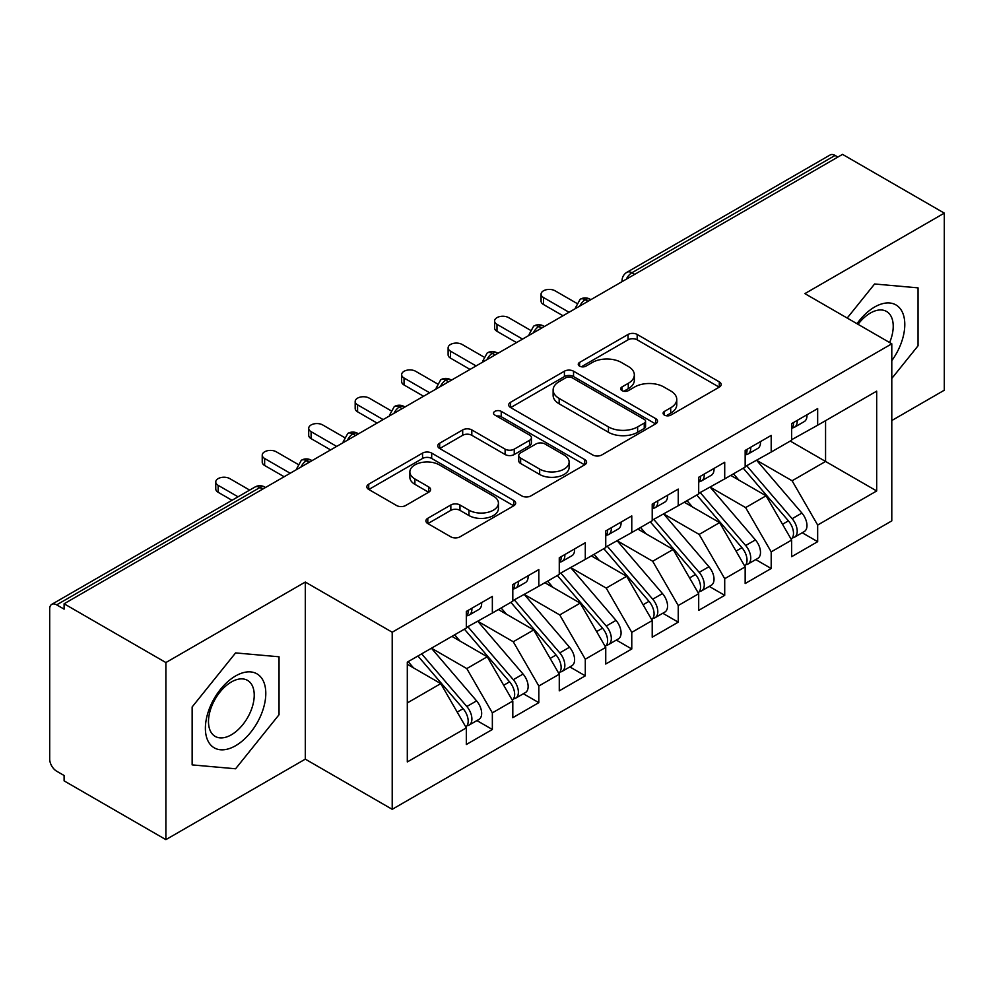 <?xml version="1.0" encoding="UTF-8"?>
<svg xmlns="http://www.w3.org/2000/svg" width="994" height="994" viewBox="0 0 994 994"><rect width="100%" height="100%" fill="white"/><g stroke="black" fill="none" stroke-linecap="round" stroke-linejoin="round"><path stroke-width="1.49" d="M664.427 415.107A4.51 2.609 0 0 0 670.813 415.107L719.283 387.126A6.449 3.728 0 0 0 721.172 384.492A6.449 3.728 0 0 0 719.283 381.858L637.179 334.456A6.449 3.728 0 0 0 628.059 334.456L579.589 362.437A4.51 2.609 0 0 0 578.259 364.276A4.51 2.609 0 0 0 579.589 366.127A4.51 2.609 0 0 0 585.975 366.127L592.25 362.499A20.638 11.916 0 0 1 621.436 362.499L628.283 366.451A20.638 11.916 0 0 1 634.334 374.875A20.638 11.916 0 0 1 628.283 383.311L622.008 386.927A4.51 2.609 0 0 0 620.691 388.778A4.51 2.609 0 0 0 622.008 390.617A4.51 2.609 0 0 0 628.394 390.617L634.669 386.989A20.638 11.916 0 0 1 663.868 386.989L670.701 390.94A20.638 11.916 0 0 1 676.752 399.377A20.638 11.916 0 0 1 670.701 407.801L664.427 411.417A4.51 2.609 0 0 0 663.11 413.268A4.51 2.609 0 0 0 664.427 415.107L664.427 411.417M427.805 518.284A6.449 3.728 0 0 0 425.904 520.918A6.449 3.728 0 0 0 427.805 523.552L450.841 536.847A6.449 3.728 0 0 0 459.961 536.847L513.786 505.772A6.449 3.728 0 0 0 515.675 503.138A6.449 3.728 0 0 0 513.786 500.504L431.682 453.102A6.449 3.728 0 0 0 422.549 453.102L368.724 484.177A6.449 3.728 0 0 0 366.836 486.811A6.449 3.728 0 0 0 368.724 489.446L396.556 505.511A6.449 3.728 0 0 0 405.676 505.511L428.712 492.204A6.449 3.728 0 0 0 430.601 489.57A6.449 3.728 0 0 0 428.712 486.936L414.908 478.971A17.258 9.965 0 0 1 409.863 471.926A17.258 9.965 0 0 1 420.512 462.719A17.258 9.965 0 0 1 439.323 464.881L493.372 496.093A17.258 9.965 0 0 1 498.429 503.138A17.258 9.965 0 0 1 487.768 512.345A17.258 9.965 0 0 1 468.969 510.183L459.961 504.977A6.449 3.728 0 0 0 450.841 504.977L427.805 518.284L427.805 523.552M891.792 420.537L944.3 390.22L944.3 213.126L842.527 154.368L64.101 603.78L64.101 609.148L56.67 604.861A9.853 5.691 -120 0 0 51.738 604.364A9.853 5.691 -120 0 0 49.7 608.887L49.7 759.143A9.853 5.691 -120 0 0 56.67 771.207L64.101 775.506L64.101 780.874L165.886 839.632L305.295 759.143L392.208 809.315L392.208 632.221L305.295 582.049L165.886 662.551L64.101 603.78M944.3 213.126L804.879 293.615L891.792 343.8L392.208 632.221M592.697 454.941A6.449 3.728 0 0 0 601.83 454.941L655.655 423.866A6.449 3.728 0 0 0 657.543 421.232A6.449 3.728 0 0 0 655.655 418.598L573.538 371.197A6.449 3.728 0 0 0 564.418 371.197L510.593 402.272A6.449 3.728 0 0 0 508.704 404.906A6.449 3.728 0 0 0 510.593 407.54L592.697 454.941M496.665 416.088A4.51 2.609 0 0 1 501.237 416.722L501.237 411.354L584.721 459.551A6.449 3.728 0 0 1 586.609 462.185A6.449 3.728 0 0 1 584.721 464.819L530.895 495.894A6.449 3.728 0 0 1 521.763 495.894L439.659 448.493L439.659 443.225A6.449 3.728 0 0 0 437.77 445.859A6.449 3.728 0 0 0 439.659 448.493M439.659 443.225L462.695 429.917A6.449 3.728 0 0 1 471.815 429.917L505.114 449.151A6.449 3.728 0 0 0 514.246 449.151L529.529 440.33A6.449 3.728 0 0 0 531.417 437.695A6.449 3.728 0 0 0 529.529 435.061L494.85 415.045A4.51 2.609 0 0 1 493.533 413.193A4.51 2.609 0 0 1 496.317 410.795A4.51 2.609 0 0 1 501.237 411.354M392.208 809.315L891.792 520.881L891.792 343.8M790.242 441.063L876.683 490.961L876.683 391.151L817.664 425.221L817.664 408.596L791.634 423.618L791.634 440.255L771.195 452.059L771.195 435.422L745.165 450.444L745.165 467.081L724.713 478.884L724.713 462.247L698.695 477.282L698.695 493.919L678.243 505.722L678.243 489.085L652.213 504.107L652.213 520.744L631.774 532.548L631.774 515.911L605.744 530.945L605.744 547.57L585.292 559.386L585.292 542.749L559.274 557.771L559.274 574.408L538.823 586.212L538.823 569.574L512.805 584.596L512.805 601.233L492.353 613.037L492.353 596.412L466.323 611.434L466.323 628.071L407.304 662.141L407.304 761.951L466.323 727.881L440.764 683.611L407.304 664.29M876.683 490.961L817.664 525.043L792.106 480.773L756.782 460.371M802.22 532.759L817.664 541.68L817.664 525.043M817.664 541.68L791.634 556.702L791.634 540.065L771.195 551.869L745.624 507.599L710.312 487.209M755.738 559.585L771.195 568.506L771.195 551.869M771.195 568.506L745.165 583.528L745.165 566.891L724.713 578.694L699.155 534.424L663.83 514.035M709.269 586.423L724.713 595.331L724.713 578.694M724.713 595.331L698.695 610.366L698.695 593.729L678.243 605.532L652.685 561.262L617.361 540.873M662.799 613.248L678.243 622.169L678.243 605.532M678.243 622.169L652.213 637.191L652.213 620.554L631.774 632.358L606.216 588.088L570.891 567.698M616.33 640.074L631.774 648.995L631.774 632.358M631.774 648.995L605.744 664.017L605.744 647.392L585.292 659.196L559.734 614.926L524.422 594.524M569.848 666.912L585.292 675.833L585.292 659.196M585.292 675.833L559.274 690.855L559.274 674.218L538.823 686.022L513.264 641.751L477.94 621.362M523.378 693.737L538.823 702.659L538.823 686.022M538.823 702.659L512.805 717.68L512.805 701.043L492.353 712.86L466.795 668.589L431.471 648.187M476.909 720.575L492.353 729.484L492.353 712.86M492.353 729.484L466.323 744.518L466.323 727.881M466.323 627.537L492.353 613.037M407.304 702.932L440.764 683.611M512.805 600.699L538.823 586.212M466.795 668.589L487.246 656.773L451.922 636.384M512.805 701.043L487.246 656.773M559.274 573.873L585.292 559.386M513.264 641.751L533.716 629.947L498.392 609.558M559.274 674.218L533.716 629.947M605.744 547.035L631.774 532.548M559.734 614.926L580.185 603.122L544.861 582.72M605.744 647.392L580.185 603.122M652.213 520.21L678.243 505.722M606.216 588.088L626.655 576.284L591.343 555.894M652.213 620.554L626.655 576.284M698.695 493.372L724.713 478.884M652.685 561.262L673.137 549.458L637.813 529.057M698.695 593.729L673.137 549.458M745.165 466.546L771.195 452.059M699.155 534.424L719.606 522.62L684.282 502.231M745.165 566.891L719.606 522.62M837.88 157.052L835.084 155.437L631.886 272.766L634.681 274.369M626.307 279.202A9.853 5.691 120 0 1 631.886 272.766A9.853 5.691 60 0 0 626.953 272.269L830.164 154.952A9.853 5.691 60 0 1 835.084 155.437M791.634 439.721L817.664 425.221M792.106 480.773L825.567 461.452L825.567 420.661L876.683 391.151M745.624 507.599L766.076 495.795L730.752 475.405M791.634 540.065L766.076 495.795M165.886 662.551L165.886 839.632M874.596 283.986L847.199 318.055L874.596 283.986L918.046 287.862L874.596 283.986M918.046 345.8L918.046 287.862L918.046 345.8L891.792 378.466L918.046 345.8M305.295 759.143L305.295 582.049M279.041 714.723L279.041 656.785L235.59 652.909L192.14 706.958L192.14 764.895L235.59 768.772L279.041 714.723L235.59 768.772L192.14 764.895L192.14 706.958L235.59 652.909L279.041 656.785L279.041 714.723M587.976 301.331L585.18 299.728A9.853 5.691 -120 0 0 580.247 299.231A9.853 5.691 -120 0 0 580.136 299.306L575.551 307.643A9.853 5.691 0 0 0 575.65 308.451M541.494 328.169L538.711 326.554A9.853 5.691 -120 0 0 533.778 326.069A9.853 5.691 -120 0 0 533.666 326.131L529.081 334.469A9.853 5.691 0 0 0 529.181 335.276M495.024 354.995L492.241 353.392A9.853 5.691 -120 0 0 487.308 352.895A9.853 5.691 -120 0 0 487.197 352.969L482.612 361.294A9.853 5.691 0 0 0 482.711 362.114M448.555 381.833L445.759 380.217A9.853 5.691 -120 0 0 440.839 379.733A9.853 5.691 -120 0 0 440.715 379.795L436.13 388.132A9.853 5.691 0 0 0 436.229 388.94M402.085 408.658L399.29 407.043A9.853 5.691 -120 0 0 394.357 406.558A9.853 5.691 -120 0 0 394.245 406.633L389.66 414.958A9.853 5.691 0 0 0 389.76 415.765M355.603 435.484L352.82 433.881A9.853 5.691 -120 0 0 347.888 433.396A9.853 5.691 -120 0 0 347.776 433.459L343.191 441.796A9.853 5.691 0 0 0 343.29 442.603M309.134 462.322L306.351 460.707A9.853 5.691 -120 0 0 301.418 460.222A9.853 5.691 -120 0 0 301.306 460.297L296.721 468.621A9.853 5.691 0 0 0 296.821 469.429M666.241 415.74L670.701 413.169A20.638 11.916 0 0 0 676.752 404.744L676.752 399.377M634.334 374.875L634.334 380.242A20.638 11.916 0 0 1 628.283 388.679L623.81 391.251M719.196 387.175L637.179 339.824A6.449 3.728 0 0 0 628.059 339.824L581.391 366.761M655.568 423.916L573.538 376.564A6.449 3.728 0 0 0 564.418 376.564L510.68 407.59M644.249 423.071A4.51 2.609 0 0 0 645.566 421.232A4.51 2.609 0 0 0 644.249 419.393L572.171 377.782A4.51 2.609 0 0 0 565.785 377.782L559.175 381.597A20.638 11.916 0 0 0 553.124 390.021A20.638 11.916 0 0 0 559.175 398.445L608.44 426.898A20.638 11.916 0 0 0 637.639 426.898L644.249 423.071L644.249 428.439A4.51 2.609 0 0 0 645.566 426.6L645.566 421.232M553.124 390.021L553.124 395.388A20.638 11.916 0 0 0 559.175 403.812L559.175 398.445M644.249 428.439L637.639 432.266A20.638 11.916 0 0 1 608.44 432.266L559.175 403.812M439.746 448.542L462.695 435.285L462.695 429.917M531.417 437.695L531.417 443.063A6.449 3.728 0 0 1 529.529 445.697L514.246 454.519A6.449 3.728 0 0 1 505.114 454.519L471.815 435.285A6.449 3.728 0 0 0 462.695 435.285M501.237 416.722L584.634 464.869M539.667 469.093A17.258 9.965 0 0 0 558.479 471.255A17.258 9.965 0 0 0 569.127 462.048A17.258 9.965 0 0 0 564.083 455.003L545.035 444.007A6.449 3.728 0 0 0 535.915 444.007L520.632 452.829A6.449 3.728 0 0 0 518.744 455.463A6.449 3.728 0 0 0 520.632 458.097L539.667 469.093L539.667 474.461A17.258 9.965 0 0 0 558.479 476.623A17.258 9.965 0 0 0 569.127 467.416L569.127 462.048M518.744 455.463L518.744 460.831A6.449 3.728 0 0 0 520.632 463.465L520.632 458.097M539.667 474.461L520.632 463.465M498.429 503.138L498.429 508.506A17.258 9.965 0 0 1 487.768 517.712A17.258 9.965 0 0 1 468.969 515.551L459.961 510.344A6.449 3.728 0 0 0 450.841 510.344L427.88 523.602M409.863 471.926L409.863 477.294A17.258 9.965 0 0 0 414.908 484.339L414.908 478.971M428.625 492.254L414.908 484.339M513.699 505.822L431.682 458.47A6.449 3.728 0 0 0 422.549 458.47L368.811 489.495M746.966 466.049L792.143 518.706A13.146 7.592 60 0 1 797.213 531.194A13.146 7.592 60 0 1 794.492 537.22L804.245 531.579A13.146 7.592 -120 0 0 806.979 525.565A13.146 7.592 -120 0 0 801.897 513.066L756.72 460.408M794.492 537.22A13.146 7.592 60 0 1 792.367 537.829M743.251 468.186L788.416 520.856A13.146 7.592 60 0 1 793.498 533.343A13.146 7.592 60 0 1 791.112 539.146M738.84 480.065L733.485 473.827M791.634 428.725A13.146 7.592 -120 0 0 793.498 423.357A13.146 7.592 -120 0 0 793.473 422.562M792.367 427.842A13.146 7.592 -120 0 0 794.492 427.234A13.146 7.592 -120 0 0 797.213 421.22A13.146 7.592 -120 0 0 797.188 420.412M806.954 414.771A13.146 7.592 60 0 1 806.979 415.579A13.146 7.592 60 0 1 804.245 421.593L794.492 427.234M576.595 303.22L555.087 290.807A8.213 4.746 -0 0 0 546.141 289.776A8.213 4.746 -0 0 0 541.071 294.162A8.213 4.746 -0 0 0 543.469 297.517L543.469 304.487A8.213 4.746 180 0 1 541.071 301.132L541.071 294.162M562.989 315.757L543.469 304.487M569.028 312.265L543.469 297.517M700.497 492.875L745.662 545.532A13.146 7.592 60 0 1 750.743 558.032A13.146 7.592 60 0 1 748.022 564.045L757.776 558.417A13.146 7.592 -120 0 0 760.497 552.391A13.146 7.592 -120 0 0 755.428 539.904L710.25 487.246M748.022 564.045A13.146 7.592 60 0 1 745.898 564.654M696.769 495.024L741.946 547.682A13.146 7.592 60 0 1 747.028 560.181A13.146 7.592 60 0 1 744.63 565.984M692.371 506.903L687.016 500.653M654.015 519.7L699.192 572.37A13.146 7.592 60 0 1 704.274 584.857A13.146 7.592 60 0 1 701.54 590.883L711.306 585.242A13.146 7.592 -120 0 0 714.027 579.229A13.146 7.592 -120 0 0 708.958 566.729L663.781 514.072M701.54 590.883A13.146 7.592 60 0 1 699.416 591.48M650.3 521.85L695.477 574.52A13.146 7.592 60 0 1 700.546 587.007A13.146 7.592 60 0 1 698.161 592.809M645.901 533.728L640.546 527.491M607.545 546.538L652.723 599.196A13.146 7.592 60 0 1 657.792 611.695A13.146 7.592 60 0 1 655.071 617.709L664.837 612.068A13.146 7.592 -120 0 0 667.558 606.054A13.146 7.592 -120 0 0 662.476 593.567L617.299 540.898M655.071 617.709A13.146 7.592 60 0 1 652.946 618.318M603.83 548.688L649.007 601.345A13.146 7.592 60 0 1 654.077 613.832A13.146 7.592 60 0 1 651.691 619.635M599.419 560.566L594.064 554.317M561.076 573.364L606.253 626.034A13.146 7.592 60 0 1 611.322 638.521A13.146 7.592 60 0 1 608.601 644.534L618.355 638.906A13.146 7.592 -120 0 0 621.076 632.892A13.146 7.592 -120 0 0 616.007 620.393L570.829 567.736M608.601 644.534A13.146 7.592 60 0 1 606.477 645.143M557.348 575.514L602.526 628.171A13.146 7.592 60 0 1 607.607 640.67A13.146 7.592 60 0 1 605.222 646.473M552.95 587.392L547.595 581.155M745.165 455.563A13.146 7.592 -120 0 0 747.028 450.195A13.146 7.592 -120 0 0 747.003 449.387M745.898 454.668A13.146 7.592 -120 0 0 748.022 454.059A13.146 7.592 -120 0 0 750.743 448.046A13.146 7.592 -120 0 0 750.719 447.238M760.472 441.609A13.146 7.592 60 0 1 760.497 442.405A13.146 7.592 60 0 1 757.776 448.431L748.022 454.059M530.125 330.058L508.617 317.633A8.213 4.746 -0 0 0 499.671 316.601A8.213 4.746 -0 0 0 494.59 320.987A8.213 4.746 -0 0 0 497 324.342L497 331.325A8.213 4.746 180 0 1 494.59 327.97L494.59 320.987M516.52 342.582L497 331.325M522.558 339.103L497 324.342M698.695 482.388A13.146 7.592 -120 0 0 700.546 477.021A13.146 7.592 -120 0 0 700.521 476.225M699.416 481.506A13.146 7.592 -120 0 0 701.54 480.897A13.146 7.592 -120 0 0 704.274 474.871A13.146 7.592 -120 0 0 704.249 474.076M714.003 468.435A13.146 7.592 60 0 1 714.027 469.243A13.146 7.592 60 0 1 711.306 475.256L701.54 480.897M483.656 356.883L462.148 344.471A8.213 4.746 -0 0 0 453.189 343.439A8.213 4.746 -0 0 0 448.12 347.825A8.213 4.746 -0 0 0 450.531 351.18L450.531 358.151A8.213 4.746 180 0 1 448.12 354.796L448.12 347.825M470.05 369.42L450.531 358.151M476.089 365.929L450.531 351.18M652.213 509.214A13.146 7.592 -120 0 0 654.077 503.859A13.146 7.592 -120 0 0 654.052 503.051M652.946 508.332A13.146 7.592 -120 0 0 655.071 507.723A13.146 7.592 -120 0 0 657.792 501.709A13.146 7.592 -120 0 0 657.767 500.901M667.533 495.273A13.146 7.592 60 0 1 667.558 496.068A13.146 7.592 60 0 1 664.837 502.094L655.071 507.723M437.174 383.709L415.678 371.296A8.213 4.746 -0 0 0 406.72 370.265A8.213 4.746 -0 0 0 401.651 374.651A8.213 4.746 -0 0 0 404.049 378.006L404.049 384.976A8.213 4.746 180 0 1 401.651 381.621L401.651 374.651M423.568 396.246L404.049 384.976M429.619 392.767L404.049 378.006M605.744 536.052A13.146 7.592 -120 0 0 607.607 530.684A13.146 7.592 -120 0 0 607.582 529.877M606.477 535.157A13.146 7.592 -120 0 0 608.601 534.548A13.146 7.592 -120 0 0 611.322 528.535A13.146 7.592 -120 0 0 611.298 527.739M621.051 522.098A13.146 7.592 60 0 1 621.076 522.906A13.146 7.592 60 0 1 618.355 528.92L608.601 534.548M390.704 410.547L369.196 398.122A8.213 4.746 -0 0 0 360.25 397.103A8.213 4.746 -0 0 0 355.181 401.477A8.213 4.746 -0 0 0 357.579 404.831L357.579 411.814A8.213 4.746 180 0 1 355.181 408.459L355.181 401.477M377.099 423.084L357.579 411.814M383.137 419.592L357.579 404.831M891.792 360.673A42.717 24.664 120 0 0 903.422 314.874A42.717 24.664 120 0 0 874.596 307.034A42.717 24.664 120 0 0 857.002 323.709M889.63 342.557A32.342 18.675 120 0 0 886.524 311.457A32.342 18.675 120 0 0 870.359 313.06A32.342 18.675 120 0 0 858.046 324.317M235.59 745.724A42.717 24.664 120 0 0 265.796 693.402A42.717 24.664 120 0 0 235.59 675.957A42.717 24.664 120 0 0 205.385 728.279A42.717 24.664 120 0 0 235.59 745.724M231.353 734.802A32.342 18.675 120 0 0 252.488 706.299A32.342 18.675 120 0 0 247.531 680.381A32.342 18.675 120 0 0 231.353 681.983A32.342 18.675 120 0 0 210.231 710.486A32.342 18.675 120 0 0 215.189 736.405A32.342 18.675 120 0 0 231.353 734.802M514.594 600.202L559.771 652.859A13.146 7.592 60 0 1 564.853 665.346A13.146 7.592 60 0 1 562.132 671.372L571.885 665.731A13.146 7.592 -120 0 0 574.607 659.718A13.146 7.592 -120 0 0 569.537 647.231L524.36 594.561M562.132 671.372A13.146 7.592 60 0 1 559.995 671.981M510.879 602.339L556.056 655.009A13.146 7.592 60 0 1 561.138 667.496A13.146 7.592 60 0 1 558.74 673.298M506.48 614.217L501.125 607.98M559.274 562.877A13.146 7.592 -120 0 0 561.138 557.51A13.146 7.592 -120 0 0 561.113 556.715M559.995 561.995A13.146 7.592 -120 0 0 562.132 561.386A13.146 7.592 -120 0 0 564.853 555.373A13.146 7.592 -120 0 0 564.828 554.565M574.582 548.937A13.146 7.592 60 0 1 574.607 549.732A13.146 7.592 60 0 1 571.885 555.745L562.132 561.386M344.235 437.372L322.727 424.96A8.213 4.746 -0 0 0 313.769 423.929A8.213 4.746 -0 0 0 308.699 428.315A8.213 4.746 -0 0 0 311.11 431.669L311.11 438.64A8.213 4.746 180 0 1 308.699 435.285L308.699 428.315M330.629 449.909L311.11 438.64M336.668 446.418L311.11 431.669M468.124 627.028L513.302 679.685A13.146 7.592 60 0 1 518.383 692.184A13.146 7.592 60 0 1 515.65 698.198L525.416 692.569A13.146 7.592 -120 0 0 528.137 686.543A13.146 7.592 -120 0 0 523.068 674.056L477.89 621.399M515.65 698.198A13.146 7.592 60 0 1 513.525 698.807M464.409 629.177L509.587 681.834A13.146 7.592 60 0 1 514.656 694.334A13.146 7.592 60 0 1 512.27 700.136M460.011 641.055L454.656 634.806M512.805 589.715A13.146 7.592 -120 0 0 514.656 584.348A13.146 7.592 -120 0 0 514.631 583.54M513.525 588.821A13.146 7.592 -120 0 0 515.65 588.212A13.146 7.592 -120 0 0 518.383 582.198A13.146 7.592 -120 0 0 518.359 581.391M528.112 575.762A13.146 7.592 60 0 1 528.137 576.57A13.146 7.592 60 0 1 525.416 582.583L515.65 588.212M297.765 464.21L276.257 451.785A8.213 4.746 -0 0 0 267.299 450.767A8.213 4.746 -0 0 0 262.23 455.14A8.213 4.746 -0 0 0 264.64 458.495L264.64 465.478A8.213 4.746 180 0 1 262.23 462.123L262.23 455.14M284.16 476.747L264.64 465.478M290.198 473.256L264.64 458.495M421.655 653.866L466.832 706.523A13.146 7.592 60 0 1 471.901 719.01A13.146 7.592 60 0 1 469.18 725.036L478.946 719.395A13.146 7.592 -120 0 0 481.668 713.381A13.146 7.592 -120 0 0 476.586 700.882L431.408 648.225M469.18 725.036A13.146 7.592 60 0 1 467.056 725.645M417.94 656.003L463.117 708.672A13.146 7.592 60 0 1 468.186 721.159A13.146 7.592 60 0 1 465.801 726.962M413.529 667.881L408.174 661.644M466.323 616.541A13.146 7.592 -120 0 0 468.186 611.173A13.146 7.592 -120 0 0 468.162 610.378M467.056 615.659A13.146 7.592 -120 0 0 469.18 615.05A13.146 7.592 -120 0 0 471.901 609.024A13.146 7.592 -120 0 0 471.877 608.229M481.643 602.588A13.146 7.592 60 0 1 481.668 603.395A13.146 7.592 60 0 1 478.946 609.409L469.18 615.05M249.668 490.104L229.788 478.623A8.213 4.746 -0 0 0 220.83 477.592A8.213 4.746 -0 0 0 215.76 481.978A8.213 4.746 -0 0 0 218.158 485.333L218.158 492.303A8.213 4.746 180 0 1 215.76 488.949L215.76 481.978M232 500.293L218.158 492.303M238.051 496.814L218.158 485.333M262.664 489.147L259.869 487.545L56.67 604.861M265.547 487.482L264.802 487.048A9.853 5.691 120 0 0 259.869 487.545A9.853 5.691 -120 0 0 254.949 487.048L51.738 604.364M590.858 299.666L590.113 299.231A9.853 5.691 120 0 0 585.18 299.728A9.853 5.691 120 0 0 579.837 306.028M622.033 281.675L622.033 280.805A9.853 5.691 0 0 0 622.132 281.613M544.389 326.504L543.643 326.069A9.853 5.691 120 0 0 538.711 326.554A9.853 5.691 120 0 0 533.368 332.866M497.907 353.33L497.162 352.895A9.853 5.691 120 0 0 492.241 353.392A9.853 5.691 120 0 0 486.886 359.691M451.438 380.155L450.692 379.733A9.853 5.691 120 0 0 445.759 380.217A9.853 5.691 120 0 0 440.417 386.529M404.968 406.993L404.223 406.558A9.853 5.691 120 0 0 399.29 407.043A9.853 5.691 120 0 0 393.947 413.355M358.499 433.819L357.753 433.396A9.853 5.691 120 0 0 352.82 433.881A9.853 5.691 120 0 0 347.465 440.18M312.017 460.657L311.271 460.222A9.853 5.691 120 0 0 306.351 460.707A9.853 5.691 120 0 0 300.996 467.018M670.701 413.169L670.701 407.801M622.008 390.617L622.008 386.927M628.283 388.679L628.283 383.311M579.589 366.127L579.589 362.437M628.059 339.824L628.059 334.456M637.179 339.824L637.179 334.456M719.283 387.126L719.283 381.858M510.593 407.54L510.593 402.272M564.418 376.564L564.418 371.197M573.538 376.564L573.538 371.197M655.655 423.866L655.655 418.598M608.44 432.266L608.44 426.898M637.639 432.266L637.639 426.898M471.815 435.285L471.815 429.917M505.114 454.519L505.114 449.151M514.246 454.519L514.246 449.151M529.529 445.697L529.529 440.33M584.721 464.819L584.721 459.551M450.841 510.344L450.841 504.977M459.961 510.344L459.961 504.977M468.969 515.551L468.969 510.183M428.712 492.204L428.712 486.936M368.724 489.446L368.724 484.177M422.549 458.47L422.549 453.102M431.682 458.47L431.682 453.102M513.786 505.772L513.786 500.504M788.416 520.856L782.514 524.26M801.897 513.066L792.143 518.706M741.946 547.682L736.045 551.098M755.428 539.904L745.662 545.532M695.477 574.52L689.563 577.924M708.958 566.729L699.192 572.37M649.007 601.345L643.093 604.75M662.476 593.567L652.723 599.196M602.526 628.171L596.624 631.588M616.007 620.393L606.253 626.034M556.056 655.009L550.154 658.413M569.537 647.231L559.771 652.859M509.587 681.834L503.672 685.251M523.068 674.056L513.302 679.685M463.117 708.672L457.203 712.077M476.586 700.882L466.832 706.523M590.113 299.231A9.853 9.853 0 0 0 580.247 299.231M626.953 272.269A9.853 9.853 0 0 0 622.033 280.805M543.643 326.069A9.853 9.853 0 0 0 533.778 326.069M575.551 307.643L575.551 308.5M497.162 352.895A9.853 9.853 0 0 0 487.308 352.895M529.081 334.469L529.081 335.338M450.692 379.733A9.853 9.853 0 0 0 440.839 379.733M482.612 361.294L482.612 362.164M404.223 406.558A9.853 9.853 0 0 0 394.357 406.558M436.13 388.132L436.13 389.002M357.753 433.396A9.853 9.853 0 0 0 347.888 433.396M389.66 414.958L389.66 415.827M311.271 460.222A9.853 9.853 0 0 0 301.418 460.222M343.191 441.796L343.191 442.653M264.802 487.048A9.853 9.853 0 0 0 254.949 487.048M296.721 468.621L296.721 469.491"/></g></svg>
